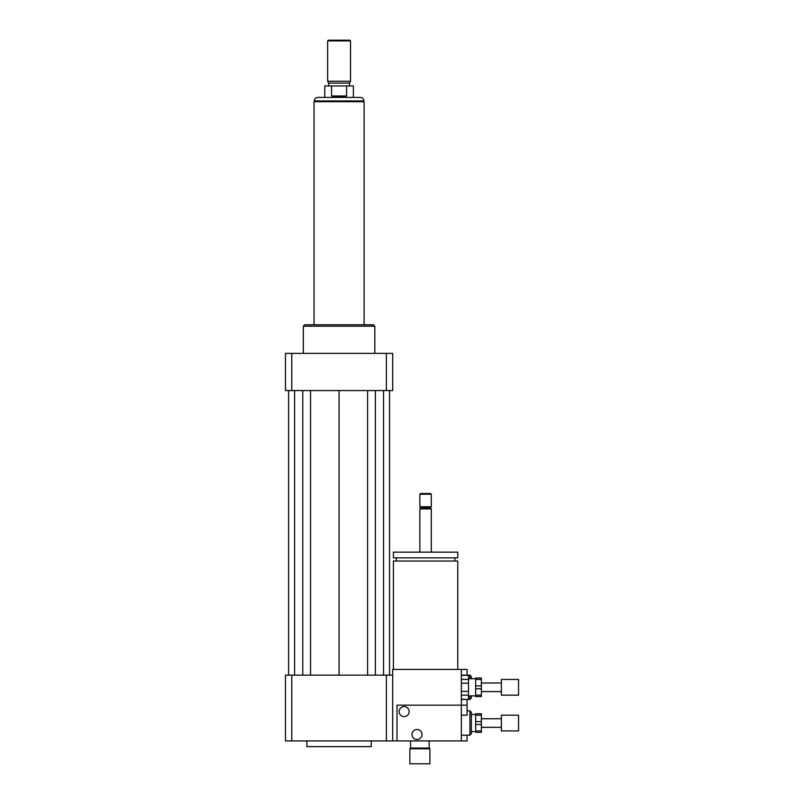 <?xml version="1.0" encoding="UTF-8"?>
<svg xmlns="http://www.w3.org/2000/svg" width="804" height="804" viewBox="0 0 804 804"><rect width="100%" height="100%" fill="white"/><g stroke="black" fill="none" stroke-linecap="round" stroke-linejoin="round"><path stroke-width="1.21" d="M409.869 763.8L429.889 763.8L429.889 748.785L409.869 748.785L409.869 763.8M409.869 748.785L410.583 748.072L429.175 748.072L429.889 748.785M410.583 748.072L410.583 740.916M393.417 669.42L393.417 561.021L457.767 561.021L457.767 669.42M425.597 557.875L457.767 557.875L457.767 552.157L393.417 552.157L393.417 557.875L425.597 557.875M419.879 552.157L419.879 508.892L431.316 508.892L431.316 552.157M419.879 508.892L420.944 507.826L430.24 507.826L431.316 508.892M425.597 506.751L431.316 506.751L431.316 494.239L419.879 494.239L419.879 506.751L425.597 506.751M419.879 494.239L420.592 493.525L430.602 493.525L431.316 494.239M461.345 669.42L392.704 669.42L392.704 740.916L461.345 740.916L461.345 669.42L467.064 669.42L467.064 675.139M306.907 740.916L306.907 746.635L371.257 746.635L371.257 740.916M291.782 675.139L291.782 740.916L285.45 740.916L285.45 675.139L392.704 675.139M386.372 675.139L386.372 740.916L392.704 740.916M291.782 740.916L386.372 740.916M303.329 353.378L303.329 326.203L374.825 326.203L374.825 353.378M303.329 326.203L304.756 324.776L373.398 324.776L374.825 326.203M386.372 390.563L386.372 353.378L392.704 353.378L392.704 390.563L285.45 390.563L285.45 353.378L291.782 353.378L291.782 390.563M386.372 353.378L291.782 353.378M367.609 390.563L367.609 675.139M339.077 390.563L339.077 675.139M375.398 390.563L375.398 675.139M383.548 390.563L383.548 675.139M389.558 390.563L389.558 675.139M288.596 390.563L288.596 675.139M294.606 390.563L294.606 675.139M302.756 390.563L302.756 675.139M310.545 390.563L310.545 675.139M331.549 95.967L331.549 85.958L346.614 85.958L346.614 95.967C341.589 97.606 336.564 97.606 331.549 95.967L346.614 95.967M353.378 97.405L353.378 85.958L346.614 85.958M331.549 85.958L324.776 85.958L324.776 97.405M360.313 97.405L317.841 97.405C315.671 97.616 314.475 98.802 314.263 100.972L363.89 100.972C363.679 98.802 362.483 97.616 360.313 97.405M350.514 40.914L349.8 40.2L328.354 40.2L327.64 40.914L327.64 81.244L350.514 81.244L350.514 40.914L327.64 40.914M350.514 81.244L349.449 83.103L328.715 83.103L327.64 81.244M364.101 324.776L364.101 101.696L314.052 101.696L314.052 324.776M404.141 716.605A5.005 5.005 0 0 1 399.809 709.098A5.005 5.005 0 0 1 408.482 709.098A5.005 5.005 0 0 1 404.141 716.605M417.015 739.489A5.005 5.005 0 0 1 412.683 731.982A5.005 5.005 0 0 1 421.346 731.982A5.005 5.005 0 0 1 417.015 739.489M461.345 715.178L467.064 715.178L467.064 699.45M396.995 740.916L396.995 705.168L467.064 705.168M461.345 740.916L467.064 740.916L467.064 735.198M469.928 710.887L469.928 735.198L471.355 733.771L471.355 712.314L469.928 710.887L467.064 710.887M469.928 695.872L469.928 699.45L471.355 698.023L471.355 695.872M471.355 678.717L471.355 676.566L469.928 675.139L461.345 675.139M469.928 678.717L469.928 675.139M469.928 699.45L461.345 699.259M475.646 721.61L475.646 715.178L481.365 715.178L481.365 721.61L475.646 721.61L475.646 724.474L481.365 724.474L481.365 730.906L475.646 730.906L475.646 724.474M475.646 730.906L475.646 732.343L481.365 732.343L481.365 730.906M481.365 715.178L481.365 713.751L475.646 713.751L475.646 715.178M481.365 724.474L481.365 721.61M518.55 730.906L518.55 715.178L501.384 715.178L501.384 730.906L518.55 730.906M475.646 685.862L475.646 679.43L481.365 679.43L481.365 685.862L475.646 685.862L475.646 688.726L481.365 688.726L481.365 695.159L475.646 695.159L475.646 688.726M475.646 695.159L475.646 696.586L481.365 696.586L481.365 695.159M481.365 679.43L481.365 677.993L475.646 677.993L475.646 679.43M481.365 688.726L481.365 685.862M461.345 683.189L468.501 683.189L468.501 691.4L461.345 691.4M461.345 675.33L468.501 675.33L468.501 679.44L461.345 679.44M461.345 695.148L468.501 695.148L468.501 699.259M468.501 683.189L468.501 679.44M468.501 695.148L468.501 691.4M518.55 695.159L518.55 679.43L501.384 679.43L501.384 695.159L518.55 695.159M429.175 748.072L429.175 740.916M454.913 561.021L454.913 557.875M396.282 561.021L396.282 557.875M430.24 507.826L431.316 506.751M420.944 507.826L419.879 506.751M314.263 100.972L314.263 101.696M363.89 100.972L363.89 101.696M328.715 83.103L328.715 85.958M349.449 83.103L349.449 85.958M469.928 735.198L461.345 735.198M501.384 718.756L481.365 718.756M501.384 727.339L481.365 727.339M475.646 714.465L471.355 714.465M475.646 731.62L471.355 731.62M468.501 699.45L461.345 699.45M501.384 682.998L481.365 682.998M501.384 691.581L481.365 691.581M475.646 678.717L468.501 678.717M475.646 695.872L468.501 695.872"/></g></svg>
